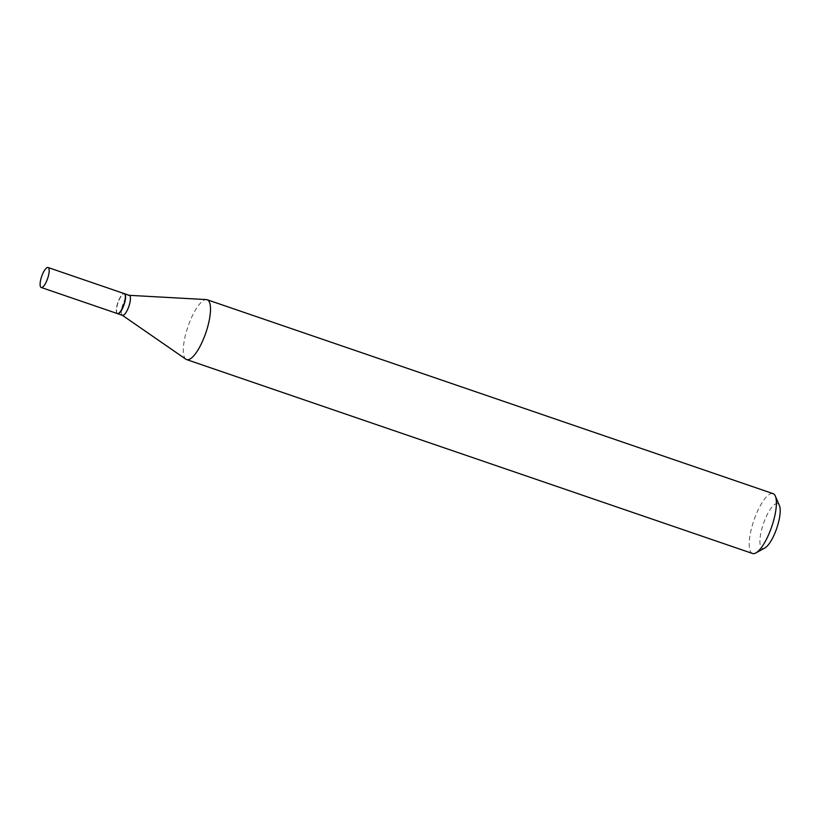 <?xml version="1.0" encoding="UTF-8"?>
<svg xmlns="http://www.w3.org/2000/svg" width="821" height="821" viewBox="0 0 821 821"><rect width="100%" height="100%" fill="white"/><g stroke="black" fill="none" stroke-linecap="round" stroke-linejoin="round"><path stroke-width="0.62" stroke-dasharray="4.11 3.08" d="M117.218 313.509A10.55 3.161 108.9 0 1 117.824 302.58A10.55 3.161 108.9 0 1 124.053 293.569M117.506 313.612A10.55 3.161 108.9 0 1 117.465 313.591A10.55 3.161 108.9 0 1 116.859 312.842A10.55 3.161 108.9 0 1 118.06 302.662A10.55 3.161 108.9 0 1 123.366 293.877A10.55 3.161 108.9 0 1 124.34 293.661M124.299 293.939A10.283 3.079 108.9 0 1 123.519 305.155A10.283 3.079 108.9 0 1 117.311 313.253A10.283 3.079 108.9 0 1 116.726 312.524A10.283 3.079 108.9 0 1 117.896 302.6A10.283 3.079 108.9 0 1 123.058 294.041A10.283 3.079 108.9 0 1 124.299 293.939M764.885 547.956A23.604 7.061 108.9 0 1 762.042 548.202A23.604 7.061 108.9 0 1 763.838 522.474A23.604 7.061 108.9 0 1 778.082 503.889A23.604 7.061 108.9 0 1 779.416 505.562M752.549 553.487A31.639 9.462 108.9 0 1 752.057 553.251A31.639 9.462 108.9 0 1 754.15 519.631A31.639 9.462 108.9 0 1 773.054 493.626M122.298 315.243A10.55 3.161 108.9 0 1 122.226 315.202A10.55 3.161 108.9 0 1 122.893 304.314A10.55 3.161 108.9 0 1 129.041 295.303A10.55 3.161 108.9 0 1 129.123 295.314M185.936 359.239A31.639 9.462 108.9 0 1 187.958 326.604A31.639 9.462 108.9 0 1 206.369 299.593"/><path stroke-width="1.23" d="M48.223 267.595A10.55 3.161 108.9 0 1 47.526 278.812A10.55 3.161 108.9 0 1 41.214 287.483A10.55 3.161 108.9 0 1 41.05 287.412A10.55 3.161 108.9 0 1 41.748 276.195A10.55 3.161 108.9 0 1 48.059 267.513A10.55 3.161 108.9 0 1 48.223 267.595M124.053 293.569A10.55 3.161 108.9 0 1 124.228 293.61A10.55 3.161 108.9 0 1 124.392 293.692A10.55 3.161 108.9 0 1 123.694 304.909A10.55 3.161 108.9 0 1 117.382 313.581A10.55 3.161 108.9 0 1 117.218 313.509M124.34 293.661A10.55 3.161 108.9 0 1 124.464 293.692A10.55 3.161 108.9 0 1 124.638 293.774A10.55 3.161 108.9 0 1 123.93 304.991A10.55 3.161 108.9 0 1 117.629 313.663A10.55 3.161 108.9 0 1 117.506 313.612M129.123 295.314A10.55 3.161 108.9 0 1 129.308 295.355A10.55 3.161 108.9 0 1 129.472 295.427A10.55 3.161 108.9 0 1 128.774 306.644A10.55 3.161 108.9 0 1 122.462 315.326A10.55 3.161 108.9 0 1 122.298 315.243M129.174 295.314L206.369 299.593A31.639 9.462 108.9 0 1 207.159 299.747L773.054 493.626A31.639 9.462 108.9 0 1 773.556 493.852A31.639 9.462 108.9 0 1 775.342 496.1L779.416 505.562A23.604 7.061 108.9 0 1 776.738 528.324A23.604 7.061 108.9 0 1 764.885 547.956L755.874 552.933A31.639 9.462 108.9 0 1 752.549 553.487L186.654 359.598A31.639 9.462 108.9 0 1 186.151 359.372A31.639 9.462 108.9 0 1 185.936 359.239L122.339 315.274M775.342 496.1A31.639 9.462 108.9 0 1 771.75 526.62A31.639 9.462 108.9 0 1 755.874 552.933M207.159 299.747A31.639 9.462 108.9 0 1 207.662 299.973A31.639 9.462 108.9 0 1 205.558 333.593A31.639 9.462 108.9 0 1 186.654 359.598M41.214 287.483L117.382 313.581M48.059 267.513L124.228 293.61M117.629 313.663L122.462 315.326M124.464 293.692L129.308 295.355"/></g></svg>
